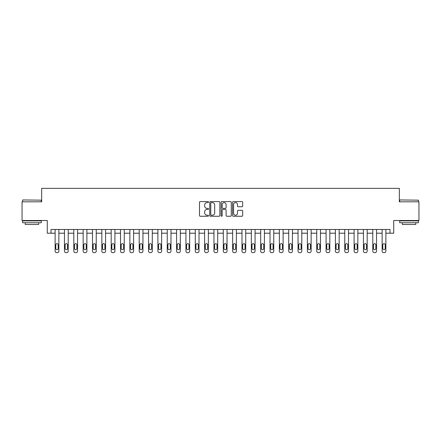 <?xml version="1.0" encoding="UTF-8"?>
<svg xmlns="http://www.w3.org/2000/svg" width="441" height="441" viewBox="0 0 441 441"><rect width="100%" height="100%" fill="white"/><g stroke="black" fill="none" stroke-linecap="round" stroke-linejoin="round"><path stroke-width="0.66" d="M208.543 202.094A0.513 0.513 0 0 0 208.025 201.576L200.231 201.576A0.733 0.733 0 0 0 199.497 202.309L199.497 215.517A0.733 0.733 0 0 0 200.231 216.25L208.025 216.25A0.513 0.513 0 0 0 208.543 215.737A0.513 0.513 0 0 0 208.025 215.225L207.016 215.225A2.348 2.348 0 0 1 204.674 212.876L204.674 211.774A2.348 2.348 0 0 1 207.016 209.425L208.025 209.425A0.513 0.513 0 0 0 208.543 208.913A0.513 0.513 0 0 0 208.025 208.4L207.016 208.4A2.348 2.348 0 0 1 204.674 206.052L204.674 204.955A2.348 2.348 0 0 1 207.016 202.606L208.025 202.606A0.513 0.513 0 0 0 208.543 202.094M241.944 206.752A0.733 0.733 0 0 0 242.677 206.019L242.677 202.309A0.733 0.733 0 0 0 241.944 201.576L233.283 201.576A0.733 0.733 0 0 0 232.55 202.309L232.55 215.517A0.733 0.733 0 0 0 233.283 216.25L241.944 216.25A0.733 0.733 0 0 0 242.677 215.517L242.677 211.041A0.733 0.733 0 0 0 241.944 210.307L238.239 210.307A0.733 0.733 0 0 0 237.501 211.041L237.501 213.262A1.962 1.962 0 0 1 235.538 215.225A1.962 1.962 0 0 1 233.576 213.262L233.576 204.569A1.962 1.962 0 0 1 235.538 202.606A1.962 1.962 0 0 1 237.501 204.569L237.501 206.019A0.733 0.733 0 0 0 238.239 206.752L241.944 206.752M389.987 233.206L393.725 233.206L393.725 220.5L418.95 220.5L418.95 201.813L399.331 201.813L399.331 188.357L41.669 188.357L41.669 201.813L22.05 201.813L22.05 220.5L47.275 220.5L47.275 233.206L55.125 233.206L55.125 251.144A1.494 1.494 0 0 0 56.619 252.643L57.369 252.643A1.494 1.494 0 0 0 58.862 251.144L58.862 233.206L64.469 233.206L64.469 251.144A1.494 1.494 0 0 0 65.963 252.643L66.712 252.643A1.494 1.494 0 0 0 68.206 251.144L68.206 233.206L73.812 233.206L73.812 251.144A1.494 1.494 0 0 0 75.306 252.643L76.056 252.643A1.494 1.494 0 0 0 77.55 251.144L77.55 233.206L83.156 233.206L83.156 251.144A1.494 1.494 0 0 0 84.65 252.643L85.4 252.643A1.494 1.494 0 0 0 86.894 251.144L86.894 233.206L92.5 233.206L92.5 251.144A1.494 1.494 0 0 0 93.994 252.643L94.738 252.643A1.494 1.494 0 0 0 96.237 251.144L96.237 233.206L101.843 233.206L101.843 251.144A1.494 1.494 0 0 0 103.337 252.643L104.082 252.643A1.494 1.494 0 0 0 105.581 251.144L105.581 233.206L111.182 233.206L111.182 251.144A1.494 1.494 0 0 0 112.681 252.643L113.425 252.643A1.494 1.494 0 0 0 114.919 251.144L114.919 233.206L120.525 233.206L120.525 251.144A1.494 1.494 0 0 0 122.025 252.643L122.769 252.643A1.494 1.494 0 0 0 124.263 251.144L124.263 233.206L129.869 233.206L129.869 251.144A1.494 1.494 0 0 0 131.368 252.643L132.113 252.643A1.494 1.494 0 0 0 133.606 251.144L133.606 233.206L139.213 233.206L139.213 251.144A1.494 1.494 0 0 0 140.707 252.643L141.456 252.643A1.494 1.494 0 0 0 142.95 251.144L142.95 233.206L148.556 233.206L148.556 251.144A1.494 1.494 0 0 0 150.05 252.643L150.8 252.643A1.494 1.494 0 0 0 152.294 251.144L152.294 233.206L157.9 233.206L157.9 251.144A1.494 1.494 0 0 0 159.394 252.643L160.144 252.643A1.494 1.494 0 0 0 161.638 251.144L161.638 233.206L167.244 233.206L167.244 251.144A1.494 1.494 0 0 0 168.738 252.643L169.487 252.643A1.494 1.494 0 0 0 170.981 251.144L170.981 233.206L176.587 233.206L176.587 251.144A1.494 1.494 0 0 0 178.081 252.643L178.831 252.643A1.494 1.494 0 0 0 180.325 251.144L180.325 233.206L185.931 233.206L185.931 251.144A1.494 1.494 0 0 0 187.425 252.643L188.175 252.643A1.494 1.494 0 0 0 189.669 251.144L189.669 233.206L195.275 233.206L195.275 251.144A1.494 1.494 0 0 0 196.769 252.643L197.518 252.643A1.494 1.494 0 0 0 199.012 251.144L199.012 233.206L204.618 233.206L204.618 251.144A1.494 1.494 0 0 0 206.112 252.643L206.857 252.643A1.494 1.494 0 0 0 208.356 251.144L208.356 233.206L213.962 233.206L213.962 251.144A1.494 1.494 0 0 0 215.456 252.643L216.2 252.643A1.494 1.494 0 0 0 217.7 251.144L217.7 233.206L223.3 233.206L223.3 251.144A1.494 1.494 0 0 0 224.8 252.643L225.544 252.643A1.494 1.494 0 0 0 227.038 251.144L227.038 233.206L232.644 233.206L232.644 251.144A1.494 1.494 0 0 0 234.143 252.643L234.888 252.643A1.494 1.494 0 0 0 236.382 251.144L236.382 233.206L241.988 233.206L241.988 251.144A1.494 1.494 0 0 0 243.482 252.643L244.231 252.643A1.494 1.494 0 0 0 245.725 251.144L245.725 233.206L251.331 233.206L251.331 251.144A1.494 1.494 0 0 0 252.825 252.643L253.575 252.643A1.494 1.494 0 0 0 255.069 251.144L255.069 233.206L260.675 233.206L260.675 251.144A1.494 1.494 0 0 0 262.169 252.643L262.919 252.643A1.494 1.494 0 0 0 264.413 251.144L264.413 233.206L270.019 233.206L270.019 251.144A1.494 1.494 0 0 0 271.513 252.643L272.262 252.643A1.494 1.494 0 0 0 273.756 251.144L273.756 233.206L279.362 233.206L279.362 251.144A1.494 1.494 0 0 0 280.856 252.643L281.606 252.643A1.494 1.494 0 0 0 283.1 251.144L283.1 233.206L288.706 233.206L288.706 251.144A1.494 1.494 0 0 0 290.2 252.643L290.95 252.643A1.494 1.494 0 0 0 292.444 251.144L292.444 233.206L298.05 233.206L298.05 251.144A1.494 1.494 0 0 0 299.544 252.643L300.293 252.643A1.494 1.494 0 0 0 301.787 251.144L301.787 233.206L307.394 233.206L307.394 251.144A1.494 1.494 0 0 0 308.887 252.643L309.632 252.643A1.494 1.494 0 0 0 311.131 251.144L311.131 233.206L316.737 233.206L316.737 251.144A1.494 1.494 0 0 0 318.231 252.643L318.975 252.643A1.494 1.494 0 0 0 320.475 251.144L320.475 233.206L326.081 233.206L326.081 251.144A1.494 1.494 0 0 0 327.575 252.643L328.319 252.643A1.494 1.494 0 0 0 329.818 251.144L329.818 233.206L335.419 233.206L335.419 251.144A1.494 1.494 0 0 0 336.918 252.643L337.663 252.643A1.494 1.494 0 0 0 339.157 251.144L339.157 233.206L344.763 233.206L344.763 251.144A1.494 1.494 0 0 0 346.262 252.643L347.006 252.643A1.494 1.494 0 0 0 348.5 251.144L348.5 233.206L354.106 233.206L354.106 251.144A1.494 1.494 0 0 0 355.6 252.643L356.35 252.643A1.494 1.494 0 0 0 357.844 251.144L357.844 233.206L363.45 233.206L363.45 251.144A1.494 1.494 0 0 0 364.944 252.643L365.694 252.643A1.494 1.494 0 0 0 367.188 251.144L367.188 233.206L372.794 233.206L372.794 251.144A1.494 1.494 0 0 0 374.288 252.643L375.037 252.643A1.494 1.494 0 0 0 376.531 251.144L376.531 233.206L382.138 233.206L382.138 251.144A1.494 1.494 0 0 0 383.631 252.643L384.381 252.643A1.494 1.494 0 0 0 385.875 251.144L385.875 233.206L389.987 233.206L389.987 229.469L51.013 229.469L51.013 233.206M219.861 202.309A0.733 0.733 0 0 0 219.122 201.576L210.467 201.576A0.733 0.733 0 0 0 209.734 202.309L209.734 215.517A0.733 0.733 0 0 0 210.467 216.25L219.122 216.25A0.733 0.733 0 0 0 219.861 215.517L219.861 202.309M221.878 201.576L230.533 201.576A0.733 0.733 0 0 1 231.266 202.309L231.266 215.517A0.733 0.733 0 0 1 230.533 216.25L226.828 216.25A0.733 0.733 0 0 1 226.095 215.517L226.095 210.164A0.733 0.733 0 0 0 225.362 209.425L222.903 209.425A0.733 0.733 0 0 0 222.17 210.164L222.17 215.737A0.513 0.513 0 0 1 221.658 216.25A0.513 0.513 0 0 1 221.139 215.737L221.139 202.309A0.733 0.733 0 0 1 221.878 201.576M211.272 202.606A0.513 0.513 0 0 0 210.759 203.119L210.759 214.712A0.513 0.513 0 0 0 211.272 215.225L212.336 215.225A2.348 2.348 0 0 0 214.684 212.876L214.684 204.955A2.348 2.348 0 0 0 212.336 202.606L211.272 202.606M226.095 204.602A1.962 1.962 0 0 0 224.133 202.64A1.962 1.962 0 0 0 222.17 204.602L222.17 207.667A0.733 0.733 0 0 0 222.903 208.4L225.362 208.4A0.733 0.733 0 0 0 226.095 207.667L226.095 204.602M58.862 229.469L58.862 251.144M55.125 229.469L55.125 251.144M58.19 248.454A1.196 1.196 0 0 1 56.994 249.65A1.196 1.196 0 0 1 55.798 248.454L55.798 244.865A1.196 1.196 0 0 1 56.994 243.669A1.196 1.196 0 0 1 58.19 244.865L58.19 248.454M56.619 252.643L57.369 252.643M68.206 229.469L68.206 251.144M64.469 229.469L64.469 251.144M67.534 248.454A1.196 1.196 0 0 1 66.337 249.65A1.196 1.196 0 0 1 65.141 248.454L65.141 244.865A1.196 1.196 0 0 1 66.337 243.669A1.196 1.196 0 0 1 67.534 244.865L67.534 248.454M65.963 252.643L66.712 252.643M77.55 229.469L77.55 251.144M73.812 229.469L73.812 251.144M76.877 248.454A1.196 1.196 0 0 1 75.681 249.65A1.196 1.196 0 0 1 74.485 248.454L74.485 244.865A1.196 1.196 0 0 1 75.681 243.669A1.196 1.196 0 0 1 76.877 244.865L76.877 248.454M75.306 252.643L76.056 252.643M86.894 229.469L86.894 251.144M83.156 229.469L83.156 251.144M86.221 248.454A1.196 1.196 0 0 1 85.025 249.65A1.196 1.196 0 0 1 83.829 248.454L83.829 244.865A1.196 1.196 0 0 1 85.025 243.669A1.196 1.196 0 0 1 86.221 244.865L86.221 248.454M84.65 252.643L85.4 252.643M96.237 229.469L96.237 251.144M92.5 229.469L92.5 251.144M95.565 248.454A1.196 1.196 0 0 1 94.368 249.65A1.196 1.196 0 0 1 93.172 248.454L93.172 244.865A1.196 1.196 0 0 1 94.368 243.669A1.196 1.196 0 0 1 95.565 244.865L95.565 248.454M93.994 252.643L94.738 252.643M22.833 199.944L41.3 200.17L22.833 199.944M31.956 222.744L22.612 222.744L22.612 220.875L41.3 220.875L41.3 222.744L31.956 222.744M38.681 222.744L38.681 224.463L25.225 224.463L25.225 222.744M399.926 199.944L418.388 200.17L399.926 199.944M409.044 222.744L399.7 222.744L399.7 220.875L418.388 220.875L418.388 222.744L409.044 222.744M415.775 222.744L415.775 224.463L402.319 224.463L402.319 222.744M105.581 229.469L105.581 251.144M101.843 229.469L101.843 251.144M104.908 248.454A1.196 1.196 0 0 1 103.712 249.65A1.196 1.196 0 0 1 102.516 248.454L102.516 244.865A1.196 1.196 0 0 1 103.712 243.669A1.196 1.196 0 0 1 104.908 244.865L104.908 248.454M103.337 252.643L104.082 252.643M114.919 229.469L114.919 251.144M111.182 229.469L111.182 251.144M114.247 248.454A1.196 1.196 0 0 1 113.05 249.65A1.196 1.196 0 0 1 111.86 248.454L111.86 244.865A1.196 1.196 0 0 1 113.05 243.669A1.196 1.196 0 0 1 114.247 244.865L114.247 248.454M112.681 252.643L113.425 252.643M124.263 229.469L124.263 251.144M120.525 229.469L120.525 251.144M123.59 248.454A1.196 1.196 0 0 1 122.394 249.65A1.196 1.196 0 0 1 121.198 248.454L121.198 244.865A1.196 1.196 0 0 1 122.394 243.669A1.196 1.196 0 0 1 123.59 244.865L123.59 248.454M122.025 252.643L122.769 252.643M133.606 229.469L133.606 251.144M129.869 229.469L129.869 251.144M132.934 248.454A1.196 1.196 0 0 1 131.738 249.65A1.196 1.196 0 0 1 130.542 248.454L130.542 244.865A1.196 1.196 0 0 1 131.738 243.669A1.196 1.196 0 0 1 132.934 244.865L132.934 248.454M131.368 252.643L132.113 252.643M142.95 229.469L142.95 251.144M139.213 229.469L139.213 251.144M142.278 248.454A1.196 1.196 0 0 1 141.081 249.65A1.196 1.196 0 0 1 139.885 248.454L139.885 244.865A1.196 1.196 0 0 1 141.081 243.669A1.196 1.196 0 0 1 142.278 244.865L142.278 248.454M140.707 252.643L141.456 252.643M152.294 229.469L152.294 251.144M148.556 229.469L148.556 251.144M151.621 248.454A1.196 1.196 0 0 1 150.425 249.65A1.196 1.196 0 0 1 149.229 248.454L149.229 244.865A1.196 1.196 0 0 1 150.425 243.669A1.196 1.196 0 0 1 151.621 244.865L151.621 248.454M150.05 252.643L150.8 252.643M161.638 229.469L161.638 251.144M157.9 229.469L157.9 251.144M160.965 248.454A1.196 1.196 0 0 1 159.769 249.65A1.196 1.196 0 0 1 158.573 248.454L158.573 244.865A1.196 1.196 0 0 1 159.769 243.669A1.196 1.196 0 0 1 160.965 244.865L160.965 248.454M159.394 252.643L160.144 252.643M170.981 229.469L170.981 251.144M167.244 229.469L167.244 251.144M170.309 248.454A1.196 1.196 0 0 1 169.112 249.65A1.196 1.196 0 0 1 167.916 248.454L167.916 244.865A1.196 1.196 0 0 1 169.112 243.669A1.196 1.196 0 0 1 170.309 244.865L170.309 248.454M168.738 252.643L169.487 252.643M180.325 229.469L180.325 251.144M176.587 229.469L176.587 251.144M179.652 248.454A1.196 1.196 0 0 1 178.456 249.65A1.196 1.196 0 0 1 177.26 248.454L177.26 244.865A1.196 1.196 0 0 1 178.456 243.669A1.196 1.196 0 0 1 179.652 244.865L179.652 248.454M178.081 252.643L178.831 252.643M189.669 229.469L189.669 251.144M185.931 229.469L185.931 251.144M188.996 248.454A1.196 1.196 0 0 1 187.8 249.65A1.196 1.196 0 0 1 186.604 248.454L186.604 244.865A1.196 1.196 0 0 1 187.8 243.669A1.196 1.196 0 0 1 188.996 244.865L188.996 248.454M187.425 252.643L188.175 252.643M199.012 229.469L199.012 251.144M195.275 229.469L195.275 251.144M198.34 248.454A1.196 1.196 0 0 1 197.144 249.65A1.196 1.196 0 0 1 195.947 248.454L195.947 244.865A1.196 1.196 0 0 1 197.144 243.669A1.196 1.196 0 0 1 198.34 244.865L198.34 248.454M196.769 252.643L197.518 252.643M208.356 229.469L208.356 251.144M204.618 229.469L204.618 251.144M207.683 248.454A1.196 1.196 0 0 1 206.487 249.65A1.196 1.196 0 0 1 205.291 248.454L205.291 244.865A1.196 1.196 0 0 1 206.487 243.669A1.196 1.196 0 0 1 207.683 244.865L207.683 248.454M206.112 252.643L206.857 252.643M217.7 229.469L217.7 251.144M213.962 229.469L213.962 251.144M217.022 248.454A1.196 1.196 0 0 1 215.831 249.65A1.196 1.196 0 0 1 214.635 248.454L214.635 244.865A1.196 1.196 0 0 1 215.831 243.669A1.196 1.196 0 0 1 217.022 244.865L217.022 248.454M215.456 252.643L216.2 252.643M227.038 229.469L227.038 251.144M223.3 229.469L223.3 251.144M226.365 248.454A1.196 1.196 0 0 1 225.169 249.65A1.196 1.196 0 0 1 223.978 248.454L223.978 244.865A1.196 1.196 0 0 1 225.169 243.669A1.196 1.196 0 0 1 226.365 244.865L226.365 248.454M224.8 252.643L225.544 252.643M236.382 229.469L236.382 251.144M232.644 229.469L232.644 251.144M235.709 248.454A1.196 1.196 0 0 1 234.513 249.65A1.196 1.196 0 0 1 233.317 248.454L233.317 244.865A1.196 1.196 0 0 1 234.513 243.669A1.196 1.196 0 0 1 235.709 244.865L235.709 248.454M234.143 252.643L234.888 252.643M245.725 229.469L245.725 251.144M241.988 229.469L241.988 251.144M245.053 248.454A1.196 1.196 0 0 1 243.856 249.65A1.196 1.196 0 0 1 242.66 248.454L242.66 244.865A1.196 1.196 0 0 1 243.856 243.669A1.196 1.196 0 0 1 245.053 244.865L245.053 248.454M243.482 252.643L244.231 252.643M255.069 229.469L255.069 251.144M251.331 229.469L251.331 251.144M254.396 248.454A1.196 1.196 0 0 1 253.2 249.65A1.196 1.196 0 0 1 252.004 248.454L252.004 244.865A1.196 1.196 0 0 1 253.2 243.669A1.196 1.196 0 0 1 254.396 244.865L254.396 248.454M252.825 252.643L253.575 252.643M264.413 229.469L264.413 251.144M260.675 229.469L260.675 251.144M263.74 248.454A1.196 1.196 0 0 1 262.544 249.65A1.196 1.196 0 0 1 261.348 248.454L261.348 244.865A1.196 1.196 0 0 1 262.544 243.669A1.196 1.196 0 0 1 263.74 244.865L263.74 248.454M262.169 252.643L262.919 252.643M273.756 229.469L273.756 251.144M270.019 229.469L270.019 251.144M273.084 248.454A1.196 1.196 0 0 1 271.888 249.65A1.196 1.196 0 0 1 270.691 248.454L270.691 244.865A1.196 1.196 0 0 1 271.888 243.669A1.196 1.196 0 0 1 273.084 244.865L273.084 248.454M271.513 252.643L272.262 252.643M283.1 229.469L283.1 251.144M279.362 229.469L279.362 251.144M282.427 248.454A1.196 1.196 0 0 1 281.231 249.65A1.196 1.196 0 0 1 280.035 248.454L280.035 244.865A1.196 1.196 0 0 1 281.231 243.669A1.196 1.196 0 0 1 282.427 244.865L282.427 248.454M280.856 252.643L281.606 252.643M292.444 229.469L292.444 251.144M288.706 229.469L288.706 251.144M291.771 248.454A1.196 1.196 0 0 1 290.575 249.65A1.196 1.196 0 0 1 289.379 248.454L289.379 244.865A1.196 1.196 0 0 1 290.575 243.669A1.196 1.196 0 0 1 291.771 244.865L291.771 248.454M290.2 252.643L290.95 252.643M301.787 229.469L301.787 251.144M298.05 229.469L298.05 251.144M301.115 248.454A1.196 1.196 0 0 1 299.919 249.65A1.196 1.196 0 0 1 298.722 248.454L298.722 244.865A1.196 1.196 0 0 1 299.919 243.669A1.196 1.196 0 0 1 301.115 244.865L301.115 248.454M299.544 252.643L300.293 252.643M311.131 229.469L311.131 251.144M307.394 229.469L307.394 251.144M310.458 248.454A1.196 1.196 0 0 1 309.262 249.65A1.196 1.196 0 0 1 308.066 248.454L308.066 244.865A1.196 1.196 0 0 1 309.262 243.669A1.196 1.196 0 0 1 310.458 244.865L310.458 248.454M308.887 252.643L309.632 252.643M320.475 229.469L320.475 251.144M316.737 229.469L316.737 251.144M319.802 248.454A1.196 1.196 0 0 1 318.606 249.65A1.196 1.196 0 0 1 317.41 248.454L317.41 244.865A1.196 1.196 0 0 1 318.606 243.669A1.196 1.196 0 0 1 319.802 244.865L319.802 248.454M318.231 252.643L318.975 252.643M329.818 229.469L329.818 251.144M326.081 229.469L326.081 251.144M329.14 248.454A1.196 1.196 0 0 1 327.95 249.65A1.196 1.196 0 0 1 326.753 248.454L326.753 244.865A1.196 1.196 0 0 1 327.95 243.669A1.196 1.196 0 0 1 329.14 244.865L329.14 248.454M327.575 252.643L328.319 252.643M339.157 229.469L339.157 251.144M335.419 229.469L335.419 251.144M338.484 248.454A1.196 1.196 0 0 1 337.288 249.65A1.196 1.196 0 0 1 336.092 248.454L336.092 244.865A1.196 1.196 0 0 1 337.288 243.669A1.196 1.196 0 0 1 338.484 244.865L338.484 248.454M336.918 252.643L337.663 252.643M348.5 229.469L348.5 251.144M344.763 229.469L344.763 251.144M347.828 248.454A1.196 1.196 0 0 1 346.632 249.65A1.196 1.196 0 0 1 345.435 248.454L345.435 244.865A1.196 1.196 0 0 1 346.632 243.669A1.196 1.196 0 0 1 347.828 244.865L347.828 248.454M346.262 252.643L347.006 252.643M357.844 229.469L357.844 251.144M354.106 229.469L354.106 251.144M357.171 248.454A1.196 1.196 0 0 1 355.975 249.65A1.196 1.196 0 0 1 354.779 248.454L354.779 244.865A1.196 1.196 0 0 1 355.975 243.669A1.196 1.196 0 0 1 357.171 244.865L357.171 248.454M355.6 252.643L356.35 252.643M367.188 229.469L367.188 251.144M363.45 229.469L363.45 251.144M366.515 248.454A1.196 1.196 0 0 1 365.319 249.65A1.196 1.196 0 0 1 364.123 248.454L364.123 244.865A1.196 1.196 0 0 1 365.319 243.669A1.196 1.196 0 0 1 366.515 244.865L366.515 248.454M364.944 252.643L365.694 252.643M376.531 229.469L376.531 251.144M372.794 229.469L372.794 251.144M375.859 248.454A1.196 1.196 0 0 1 374.663 249.65A1.196 1.196 0 0 1 373.466 248.454L373.466 244.865A1.196 1.196 0 0 1 374.663 243.669A1.196 1.196 0 0 1 375.859 244.865L375.859 248.454M374.288 252.643L375.037 252.643M385.875 229.469L385.875 251.144M382.138 229.469L382.138 251.144M385.202 248.454A1.196 1.196 0 0 1 384.006 249.65A1.196 1.196 0 0 1 382.81 248.454L382.81 244.865A1.196 1.196 0 0 1 384.006 243.669A1.196 1.196 0 0 1 385.202 244.865L385.202 248.454M383.631 252.643L384.381 252.643M22.612 201.813L22.612 200.17M26.873 220.875L26.873 220.5M37.038 220.875L37.038 220.5M41.3 201.813L41.3 200.17M399.7 201.813L399.7 200.17M403.962 220.875L403.962 220.5M414.127 220.875L414.127 220.5M418.388 201.813L418.388 200.17"/></g></svg>
